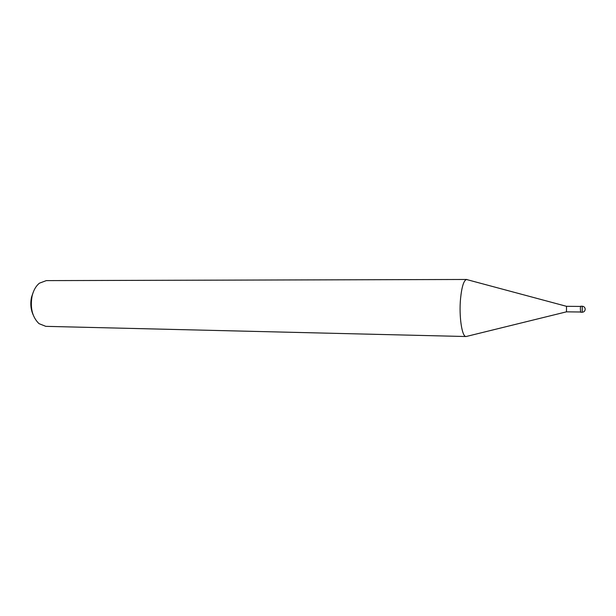 <?xml version="1.0" encoding="UTF-8"?>
<svg xmlns="http://www.w3.org/2000/svg" width="616" height="616" viewBox="0 0 616 616"><rect width="100%" height="100%" fill="white"/><g stroke="black" fill="none" stroke-linecap="round" stroke-linejoin="round"><path stroke-width="0.92" d="M580.549 306.445L566.528 306.314L566.466 311.835L466.096 336.529L45.815 326.349L38.985 323.631C32.294 317.078 29.999 307.854 32.117 295.95C33.51 290.267 35.951 286.017 39.424 283.183L46.308 280.611L466.712 279.471C463.848 280.088 461.792 286.494 460.545 298.675C458.851 316.493 462.015 337.183 466.096 336.529M466.712 279.471L467.706 279.826L466.466 279.495C463.709 280.519 461.731 286.917 460.545 298.675C458.897 316.077 461.869 336.413 465.858 336.505M33.318 292.022L31.547 297.081C30.199 303.349 30.715 309.209 33.072 314.668M582.251 306.237L580.665 306.221L580.349 308.277L580.603 312.235L582.189 312.25C584.114 312.058 585.115 310.972 585.192 309.016C584.923 307.33 583.937 306.398 582.251 306.237L582.189 312.25M566.504 306.321L466.466 279.495M580.488 312.004L566.466 311.835"/></g></svg>
